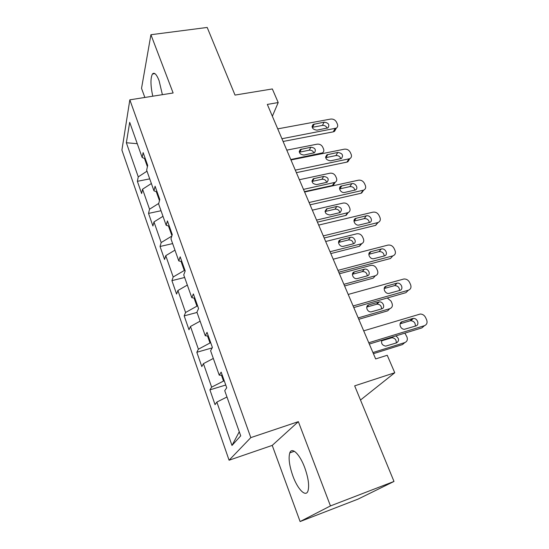 <?xml version="1.0" encoding="UTF-8"?>
<svg xmlns="http://www.w3.org/2000/svg" width="549" height="549" viewBox="0 0 549 549"><rect width="100%" height="100%" fill="white"/><g stroke="black" fill="none" stroke-linecap="round" stroke-linejoin="round"><path stroke-width="0.82" d="M304.709 467.583C299.733 454.05 291.848 446.605 289.79 452.877C288.294 458.079 289.323 465.785 292.892 475.997C297.633 489.255 305.82 497.703 307.996 490.909C309.437 485.625 308.339 477.85 304.709 467.583M162.394 94.682L159.059 80.559C156.506 74.19 154.296 72.008 152.444 73.998C150.371 78.171 150.481 85.569 152.78 96.205M360.501 400.029L394.765 372.744L387.23 355.265L375.653 358.929L267.329 104.42L278.206 102.553L272.338 88.952L235.02 95.08L207.193 27.45L150.927 34.717L141.525 88.362L144.854 97.461M300.104 521.55L358.044 499.116L393.997 481.446L330.457 505.917L298.354 421.653L250.811 437.622L229.077 460.22L272.229 445.397L300.104 521.55L330.457 505.917M250.811 437.622L129.832 99.836L121.905 150.09L229.077 460.22M126.352 142.754L138.259 176.881L137.374 181.314L141.621 193.536L142.562 189.199L149.541 209.21L148.532 213.403L152.917 226.01L153.974 221.913L161.18 242.555L160.047 246.494L164.57 259.499L165.757 255.662L173.189 276.971L171.919 280.635L176.586 294.058L177.91 290.496L185.589 312.498L184.176 315.874L188.993 329.729L190.469 326.477L198.402 349.205L196.83 352.266L201.812 366.581L203.439 363.644L211.639 387.141L209.91 389.865L215.057 404.661L216.848 402.074L231.987 445.459L240.723 435.837L224.733 390.675L226.73 387.786L221.158 372.112L219.236 375.152L210.59 350.742L212.401 347.469L207.021 332.337L205.278 335.748L196.926 312.168L198.566 308.545L193.372 293.928L191.8 297.682L183.73 274.891L185.198 270.938L180.175 256.815L178.768 260.885L170.959 238.842L172.276 234.588L167.424 220.931L166.162 225.289L158.613 203.96L159.78 199.431L155.079 186.214L153.967 190.846L146.652 170.197L147.688 165.407L143.138 152.608L142.157 157.501L129.701 122.338L126.352 142.754L137.264 143.68M224.267 380.841L223.532 381.061L221.453 375.207M222.27 375.228L219.236 375.152M211.639 387.141L223.532 381.061M203.439 363.644L213.321 358.449M210.734 342.782L210.013 342.981L207.522 335.981M208.346 336.063L205.278 335.748M198.402 349.205L210.013 342.981M190.469 326.477L200.117 321.165M197.647 305.958L196.933 306.15L194.065 298.073M194.895 298.217L191.8 297.682M185.589 312.498L196.933 306.15M177.91 290.496L187.339 285.082M184.979 270.328L184.272 270.499L181.053 261.427M181.891 261.633L178.768 260.885M173.189 276.971L184.272 270.499M165.757 255.662L174.966 250.152M168.468 225.982L171.926 235.727M169.305 226.236L166.162 225.289M161.18 242.555L171.81 236.104M153.974 221.913L162.984 216.32M156.28 191.67L159.464 200.646M157.131 191.972L153.967 190.846M149.541 209.21L158.75 203.411M142.562 189.199L151.373 183.524M144.483 158.441L147.407 166.69M145.334 158.791L142.157 157.501M138.259 176.881L147.002 171.178M394.765 372.744L354.668 385.858L393.997 481.446M129.832 99.836L173.127 92.98L150.927 34.717M272.359 116.23L278.206 102.553M231.987 445.459L239.282 431.754M216.848 402.074L226.97 396.996M137.374 181.314L149.726 178.871M148.532 213.403L161.008 210.741M160.047 246.494L172.647 243.591M171.919 280.635L184.642 277.478M184.176 315.874L197.029 312.45M196.83 352.266L212.175 347.881M209.91 389.865L225.749 385.021M298.354 421.653L272.229 445.397M277.732 128.864L330.704 119.071C333.264 118.845 335.192 119.86 336.489 122.125L337.361 124.033C338.047 125.762 337.704 127.128 336.331 128.13L281.932 138.725M283.099 141.464L333.243 131.856L335.034 128.624M324.136 122.146C328.563 122.825 329.839 124.733 327.979 127.869L317.006 130.161C312.594 129.53 311.29 127.629 313.088 124.465L324.136 122.146L322.407 125.419C324.672 125.254 326.264 126.188 327.17 128.226M312.189 127.354L322.407 125.419M335.878 128.37L334.526 131.355L333.243 131.856M286.791 150.138L317.178 144.167C319.642 143.927 321.481 144.895 322.702 147.077L323.512 148.909C324.157 150.584 323.821 151.915 322.489 152.89L290.785 159.526M313.877 153.02C313.088 150.961 311.558 150.014 309.293 150.179L299.335 152.21M322.188 153.068L322.188 153.658M310.864 147.214L300.262 149.554C298.519 152.643 299.754 154.468 303.968 155.044L314.495 152.718C316.306 149.657 315.099 147.825 310.864 147.214L309.293 150.179M290.97 159.958L344.367 149.177C346.947 148.916 348.903 149.946 350.235 152.272L351.127 154.235C351.882 156.191 351.442 157.673 349.802 158.682L295.3 170.128M296.378 172.661L346.92 162.106L348.828 159.018M337.765 152.444C342.439 153.233 343.66 155.243 341.43 158.483L330.642 160.83C325.976 160.082 324.727 158.071 326.895 154.804L337.765 152.444L335.926 155.573C338.376 155.401 340.016 156.451 340.84 158.716M325.667 157.687L335.926 155.573M349.576 158.785L347.888 161.763L346.92 162.106M304.613 192.02L358.435 180.196C361.043 179.887 363.026 180.93 364.392 183.325L365.311 185.349C366.135 187.559 365.579 189.158 363.644 190.146L309.08 202.506M310.068 204.825L361.009 193.269L363.04 190.331M351.806 183.661C355.663 182.618 358.964 188.671 355.258 190.016L344.69 192.431C340.826 193.488 337.511 187.483 341.162 186.07L351.806 183.661L349.85 186.633C352.499 186.461 354.18 187.628 354.894 190.139M339.584 188.925L349.85 186.633M363.671 190.139L361.009 193.269M304.448 191.628L332.454 185.48L333.387 185.143L335.034 182.385M299.383 179.715L330.004 173.203C332.481 172.921 334.348 173.903 335.597 176.14L336.434 178.034C337.141 179.921 336.702 181.355 335.123 182.343L303.494 189.378M326.689 182.405C325.989 180.134 324.418 179.084 321.982 179.255L312.004 181.445M323.656 176.421L313.225 178.796C311.125 181.973 312.306 183.908 316.759 184.588L327.108 182.22C329.27 179.077 328.117 177.142 323.656 176.421L321.982 179.255M317.439 222.153L345.664 215.476L348.231 212.566M312.333 210.157L343.194 203.061C345.692 202.746 347.579 203.741 348.862 206.04L349.727 207.982C350.488 210.116 349.946 211.66 348.08 212.628L316.567 220.101M339.845 212.655C339.261 210.15 337.662 208.984 335.041 209.162L325.056 211.509M336.812 206.465L326.607 208.881C324.109 212.14 325.214 214.179 329.922 214.995L340.057 212.573C342.603 209.354 341.519 207.316 336.812 206.465L335.041 209.162M318.688 225.083L372.943 212.161C375.571 211.811 377.582 212.868 378.982 215.332L379.935 217.411C380.828 219.909 380.141 221.624 377.884 222.558L323.292 235.905M324.185 237.992L375.53 225.385L377.685 222.613M366.279 215.832C370.383 214.659 373.649 221.412 369.484 222.503L359.176 225.015C355.052 226.209 351.785 219.483 355.903 218.324L366.279 215.832L364.2 218.646C367.055 218.468 368.777 219.765 369.347 222.544M353.961 221.117L364.2 218.646M378.165 222.462L375.53 225.385M333.216 259.21L387.999 245.087C390.62 244.758 392.624 245.835 394.031 248.326L395.006 250.474C395.953 253.158 395.211 254.962 392.789 255.896L337.964 270.382M338.754 272.222L390.504 258.497L392.789 255.896M381.205 249.006L381.308 248.985C385.556 247.839 388.671 254.983 384.321 255.944L373.924 258.668C369.607 259.725 366.663 252.567 371.014 251.648L381.205 249.006L379.098 251.627C382.138 251.531 383.847 252.979 384.225 255.964M368.811 254.297L378.995 251.648M348.21 294.442L403.886 278.995C406.37 278.871 408.257 279.997 409.547 282.364L410.556 284.581C411.537 287.347 410.803 289.234 408.367 290.236L353.117 305.978M353.789 307.557L405.944 292.651L408.367 290.236M396.604 283.236L397.092 283.14C401.326 282.412 403.982 289.412 399.823 290.394L388.946 293.42C384.657 294.044 382.179 287.045 386.338 286.104L396.604 283.236L394.738 285.597C397.86 285.789 399.459 287.415 399.542 290.469M384.176 288.52L394.257 285.693M330.814 253.583L359.437 246.288L361.777 243.639M325.674 241.491L356.761 233.799C359.279 233.442 361.201 234.444 362.512 236.804L363.404 238.808C364.227 241.21 363.555 242.864 361.386 243.783L330.031 251.737M353.357 243.797C357.344 242.713 354.29 236.228 350.351 237.388L340.407 239.872C336.455 241.018 339.522 247.469 343.475 246.295L353.357 243.797C352.918 241.045 351.291 239.762 348.471 239.934L338.52 242.438M344.594 285.947L373.238 278.123L375.303 275.776L343.9 284.327M339.412 273.773L370.836 265.414C373.341 265.071 375.255 266.093 376.566 268.482L377.486 270.547C378.357 273.114 377.63 274.857 375.303 275.776M367.247 275.866C367.006 272.928 365.394 271.501 362.402 271.59L352.417 274.274M364.296 269.23L354.53 271.837C350.365 272.757 353.11 279.619 357.248 278.576L367.206 275.879C371.378 274.925 368.475 268.077 364.399 269.202L362.299 271.618M358.785 319.298L387.649 310.851L389.831 308.675L358.195 317.912M381.521 308.922C381.562 305.93 380.059 304.338 377.012 304.146L366.759 307.056L368.825 304.846C364.845 305.779 367.137 312.477 371.241 311.853L381.658 308.881C385.645 307.914 383.181 301.209 379.126 301.929L368.825 304.846M389.831 308.675C392.171 307.701 392.892 305.882 391.986 303.233L391.046 301.106L387.278 297.983M373.416 353.68L402.492 344.573L404.805 342.583L372.936 352.54M396.193 343.008C396.536 339.975 395.156 338.218 392.055 337.724L381.582 340.833M381.864 340.202C380.958 343.386 382.228 345.362 385.673 346.131L396.556 342.892C399.487 340.703 399.219 338.383 395.747 335.933M404.805 342.583C407.159 341.54 407.866 339.653 406.933 336.914L404.881 333.119M363.699 330.841L420.273 314.028C422.613 314.09 424.377 315.25 425.564 317.494L426.607 319.786C427.623 322.647 426.902 324.61 424.452 325.681L368.77 342.761M369.326 344.058L421.886 327.897L424.452 325.681M412.498 318.571L413.37 318.427C417.556 318.097 419.8 324.953 415.819 325.955L404.455 329.27C400.235 329.482 398.183 322.647 402.149 321.68L412.498 318.571L410.007 320.829L410.872 320.685C414.063 321.186 415.545 322.997 415.305 326.113M400.077 323.821L410.007 320.829M314.261 123.985L312.58 127.258M321.254 153.384L320.966 153.905M299.864 152.052L301.387 149.081M327.808 154.468L326.024 157.597M341.773 185.871L339.872 188.849M334.19 182.68L332.454 185.48M312.484 181.3L314.11 178.459M347.496 212.82L345.664 215.476M325.468 211.379L327.19 208.682M356.171 218.248L354.146 221.069M371.014 251.648L368.859 254.283M386.338 286.104L384.197 288.39M361.194 243.838L359.252 246.343M348.471 239.934L350.351 237.388M338.829 242.342L340.661 239.796M352.588 274.219L354.53 271.837M376.545 304.242L378.659 302.032M391.217 337.861L392.123 337.045M381.651 340.627L382.241 340.085M402.149 321.68L400.18 323.498M294.353 451.278L289.79 452.877M154.907 73.635L152.444 73.998M334.526 131.355L336.331 128.13M313.088 124.465L312.045 126.503M322.489 152.89L322.05 153.686M299.246 151.545L300.262 149.554M347.888 161.763L349.802 158.682M326.895 154.804L325.591 157.083M361.613 193.083L363.644 190.146M341.162 186.07L339.557 188.582M335.123 182.343L333.387 185.143M311.962 181.012L313.225 178.796M348.08 212.628L346.241 215.29M325.049 211.317L326.607 208.881M375.729 225.33L377.884 222.558M355.903 218.324L353.954 221.034M381.308 248.985L379.098 251.627M397.092 283.14L394.738 285.597M361.386 243.783L359.437 246.288M338.575 242.418L340.407 239.872M362.402 271.59L364.399 269.202M377.012 304.146L379.126 301.929M392.055 337.724L393.153 336.729M413.37 318.427L410.872 320.685"/></g></svg>
